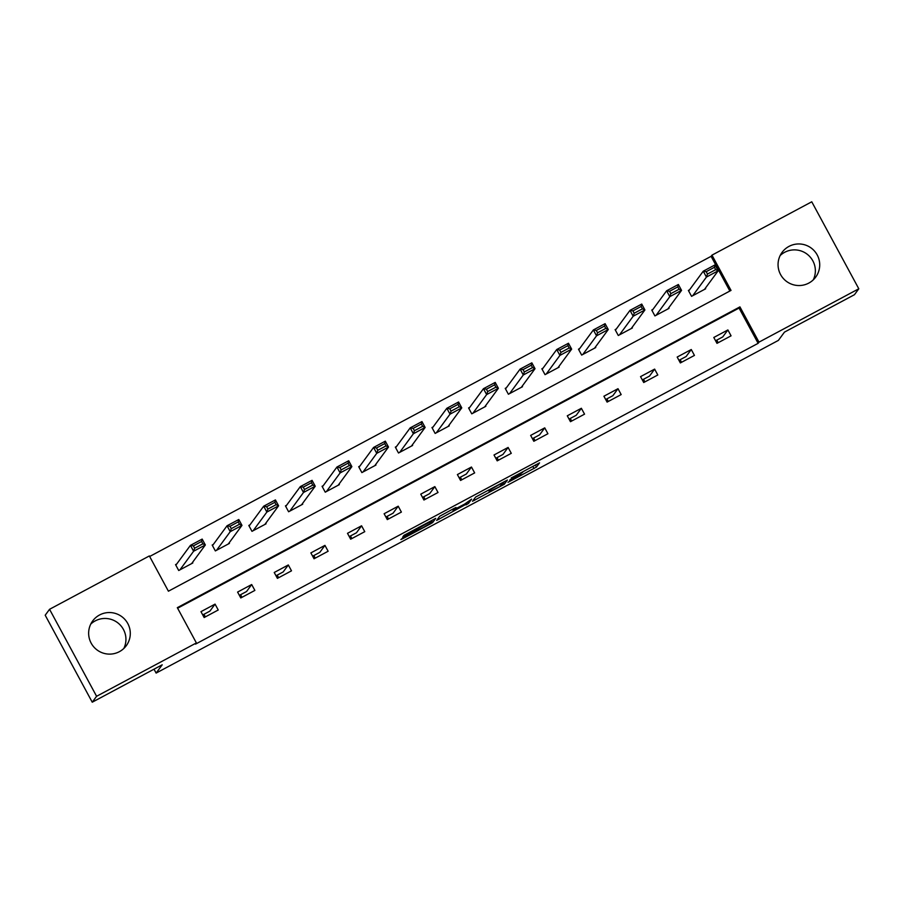 <?xml version="1.0" encoding="UTF-8"?>
<svg xmlns="http://www.w3.org/2000/svg" width="904" height="904" viewBox="0 0 904 904"><rect width="100%" height="100%" fill="white"/><g stroke="black" fill="none" stroke-linecap="round" stroke-linejoin="round"><path stroke-width="1.36" d="M508.014 482.307L536.479 467.052L539.552 462.848L511.201 477.99L522.704 472.34L509.607 480.148L521.099 474.555L508.014 482.307M90.739 624.122A20.871 20.747 -143.7 0 1 123.837 648.462M99.553 614.991A20.871 20.747 -143.7 0 1 126.277 645.705A20.871 20.747 -143.7 0 1 93.779 646.914A20.871 20.747 -143.7 0 1 99.553 614.991M780.163 255.538A20.871 20.747 -143.7 0 1 813.261 279.878M788.966 246.408A20.871 20.747 -143.7 0 1 815.702 277.11A20.871 20.747 -143.7 0 1 783.192 278.33A20.871 20.747 -143.7 0 1 788.966 246.408M404.167 536.931L400.834 539.564L402.969 538.569L430.168 524.026L432.643 522.568L435.728 518.365L403.907 535.383L402.868 536.818L405.003 535.801L431.976 520.772L429.942 523.574L423.626 527.326L404.167 536.931M858.8 288.783L854.449 294.704L784.469 332.118L778.378 340.401L156.121 673.084L162.212 664.802L92.242 702.205L96.592 696.295L49.55 609.296L149.352 555.937L168.415 591.205L731.031 290.41L711.968 255.143L811.758 201.795L858.8 288.783L758.998 342.141L739.935 306.874L177.32 607.669L196.383 642.936L96.592 696.295M196.383 642.936L195.513 644.123L758.128 343.328L758.998 342.141M472.509 501.245L504.319 484.239L507.404 480.035L475.594 497.064L472.509 501.245M465.763 504.421L436.666 520.421L439.751 516.229L453.864 508.534L456 507.517L454.746 509.246L464.611 504.104L471.617 499.132M471.606 499.155L468.487 503.404L466.001 504.861M154.008 669.186L156.121 673.084M203.954 614.291L205.344 616.89M240.588 594.708L241.978 597.307M277.223 575.125L278.601 577.724M313.846 555.542L315.236 558.141M350.481 535.959L351.871 538.558M387.115 516.376L388.494 518.975M423.739 496.793L425.129 499.381M460.373 477.199L461.763 479.798M497.008 457.616L498.398 460.215M533.631 438.033L535.021 440.632M570.266 418.45L571.656 421.049M606.9 398.867L608.29 401.466M643.535 379.284L644.914 381.883M680.158 359.702L681.548 362.301M716.793 340.119L718.183 342.706M758.128 343.328L739.065 308.061L177.625 608.222M727.889 329.937L713.798 337.474L716.985 343.351L731.065 335.825L727.889 329.937L722.759 336.921L715.584 340.763M691.266 349.52L677.175 357.057L680.35 362.933L694.441 355.408L691.266 349.52L686.125 356.504L678.949 360.346M654.632 369.114L640.54 376.64L643.716 382.516L657.807 374.99L654.632 369.114L649.49 376.098L642.315 379.929M617.997 388.697L603.906 396.223L607.092 402.099L621.172 394.573L617.997 388.697L612.867 395.681L605.691 399.511M581.362 408.28L567.283 415.806L570.458 421.693L584.549 414.156L581.362 408.28L576.232 415.264L569.057 419.094M544.739 427.863L530.648 435.4L533.823 441.276L547.914 433.739L544.739 427.863L539.598 434.847L532.422 438.677M508.104 447.446L494.013 454.983L497.2 460.859L511.28 453.322L508.104 447.446L502.974 454.429L495.799 458.271M471.47 467.029L457.39 474.566L460.565 480.442L474.656 472.905L471.47 467.029L466.34 474.012L459.164 477.854M434.847 486.612L420.755 494.149L423.931 500.025L438.022 492.499L434.847 486.612L429.705 493.595L422.53 497.437M398.212 506.195L384.121 513.732L387.296 519.608L401.387 512.082L398.212 506.195L393.07 513.189L385.895 517.02M361.577 525.789L347.498 533.315L350.673 539.191L364.764 531.665L361.577 525.789L356.447 532.772L349.272 536.603M324.954 545.372L310.863 552.898L314.038 558.774L328.129 551.248L324.954 545.372L319.813 552.355L312.637 556.186M288.32 564.955L274.228 572.481L277.404 578.368L291.495 570.831L288.32 564.955L283.178 571.938L276.002 575.769M251.685 584.538L237.594 592.075L240.78 597.951L254.871 590.414L251.685 584.538L246.555 591.521L239.379 595.352M215.062 604.121L200.97 611.658L204.146 617.534L218.237 609.997L215.062 604.121L209.92 611.104L202.745 614.946M729.867 291.043L711.098 256.329L149.646 556.502M689.549 289.822L688.373 290.444L691.56 296.331L705.64 288.794L705.346 288.24M652.925 309.405L651.75 310.038L654.925 315.914L669.016 308.377L668.711 307.823M616.291 328.988L615.115 329.621L618.291 335.497L632.382 327.96L632.077 327.406M579.656 348.571L578.481 349.204L581.667 355.08L595.747 347.543L595.453 346.989M543.021 368.154L541.858 368.787L545.033 374.663L559.124 367.137L558.819 366.572M506.398 387.748L505.223 388.37L508.398 394.246L522.489 386.72L522.184 386.155M469.764 407.331L468.588 407.953L471.764 413.829L485.855 406.303L485.561 405.738M433.129 426.914L431.954 427.536L435.14 433.423L449.231 425.886L448.926 425.332M396.506 446.497L395.33 447.118L398.506 453.006L412.597 445.469L412.292 444.915M359.871 466.08L358.696 466.713L361.871 472.589L375.962 465.051L375.657 464.498M323.236 485.663L322.061 486.296L325.248 492.171L339.328 484.634L339.034 484.081M286.613 505.246L285.438 505.878L288.613 511.754L302.704 504.217L302.399 503.664M249.979 524.828L248.803 525.461L251.979 531.337L266.07 523.811L265.765 523.246M213.344 544.423L212.169 545.044L215.355 550.92L229.435 543.394L229.141 542.829M176.721 564.006L175.545 564.627L178.721 570.503L192.812 562.977L192.507 562.412M92.242 702.205L45.2 615.217L49.55 609.296M711.098 256.329L711.968 255.143M739.065 308.061L739.935 306.874M499.55 486.736L503.991 482.024L502.488 482.736L491.222 489.211L489.358 491.776L499.55 486.736M453.458 510.997L466.509 503.415L453.458 510.997L452.52 509.257M692.724 295.698L706.442 277.065L703.255 271.189L714.996 264.906L718.183 270.782L704.465 289.427M688.678 291.009L703.255 271.189L706.205 271.697L707.47 274.048L715.685 269.652L714.42 267.301L706.205 271.697M715.685 269.652L718.183 270.782L706.442 277.065L707.47 274.048M714.42 267.301L714.996 264.906M656.101 315.281L669.807 296.648L666.632 290.772L678.373 284.489L681.548 290.376L667.841 309.01M652.044 310.592L666.632 290.772L669.57 291.28L670.836 293.63L679.062 289.246L677.785 286.884L669.57 291.28M679.062 289.246L681.548 290.376L669.807 296.648L670.836 293.63M677.785 286.884L678.373 284.489M619.466 334.864L633.173 316.231L629.998 310.354L641.738 304.072L644.914 309.959L631.207 328.593M615.421 330.175L629.998 310.354L632.936 310.863L634.212 313.225L642.428 308.829L641.151 306.479L632.936 310.863M642.428 308.829L644.914 309.959L633.173 316.231L634.212 313.225M641.151 306.479L641.738 304.072M582.831 354.447L596.538 335.813L593.363 329.937L605.104 323.666L608.279 329.542L594.572 348.176M578.786 349.758L593.363 329.937L596.301 330.457L597.578 332.808L605.793 328.412L604.527 326.061L596.301 330.457M605.793 328.412L608.279 329.542L596.538 335.813L597.578 332.808M604.527 326.061L605.104 323.666M546.208 374.041L559.915 355.396L556.728 349.52L568.469 343.249L571.656 349.125L557.949 367.758M542.151 369.34L556.728 349.52L559.678 350.04L560.943 352.39L569.17 347.995L567.893 345.644L559.678 350.04M569.17 347.995L571.656 349.125L559.915 355.396L560.943 352.39M567.893 345.644L568.469 343.249M509.573 393.624L523.28 374.99L520.105 369.103L531.846 362.832L535.021 368.708L521.314 387.341M505.528 388.923L520.105 369.103L523.043 369.623L524.32 371.973L532.535 367.578L531.258 365.227L523.043 369.623M532.535 367.578L535.021 368.708L523.28 374.99L524.32 371.973M531.258 365.227L531.846 362.832M472.939 413.207L486.646 394.573L483.47 388.686L495.211 382.415L498.386 388.291L484.68 406.924M468.893 408.518L483.47 388.686L486.408 389.206L487.685 391.556L495.9 387.161L494.635 384.81L486.408 389.206M495.9 387.161L498.386 388.291L486.646 394.573L487.685 391.556M494.635 384.81L495.211 382.415M436.316 432.79L450.022 414.156L446.836 408.28L458.577 401.997L461.763 407.873L448.056 426.507M432.259 428.101L446.836 408.28L449.785 408.789L451.051 411.139L459.266 406.743L458 404.393L449.785 408.789M459.266 406.743L461.763 407.873L450.022 414.156L451.051 411.139M458 404.393L458.577 401.997M399.681 452.373L413.388 433.739L410.213 427.863L421.953 421.58L425.129 427.456L411.422 446.101M395.636 447.683L410.213 427.863L413.151 428.372L414.416 430.722L422.643 426.326L421.366 423.976L413.151 428.372M422.643 426.326L425.129 427.456L413.388 433.739L414.416 430.722M421.366 423.976L421.953 421.58M363.046 471.956L376.753 453.322L373.578 447.446L385.319 441.163L388.494 447.051L374.787 465.684M359.001 467.266L373.578 447.446L376.516 447.955L377.793 450.305L386.008 445.921L384.742 443.57L376.516 447.955M386.008 445.921L388.494 447.051L376.753 453.322L377.793 450.305M384.742 443.57L385.319 441.163M326.423 491.539L340.13 472.905L336.943 467.029L348.684 460.746L351.871 466.633L338.164 485.267M322.366 486.849L336.943 467.029L339.893 467.537L341.158 469.899L349.373 465.503L348.108 463.153L339.893 467.537M349.373 465.503L351.871 466.633L340.13 472.905L341.158 469.899M348.108 463.153L348.684 460.746M289.788 511.122L303.495 492.488L300.32 486.612L312.061 480.34L315.236 486.216L301.529 504.85M285.732 506.432L300.32 486.612L303.258 487.132L304.524 489.482L312.75 485.086L311.473 482.736L303.258 487.132M312.75 485.086L315.236 486.216L303.495 492.488L304.524 489.482M311.473 482.736L312.061 480.34M253.154 530.716L266.861 512.071L263.685 506.195L275.426 499.923L278.601 505.799L264.895 524.433M249.108 526.015L263.685 506.195L266.623 506.715L267.9 509.065L276.115 504.669L274.85 502.319L266.623 506.715M276.115 504.669L278.601 505.799L266.861 512.071L267.9 509.065M274.85 502.319L275.426 499.923M216.531 550.299L230.237 531.665L227.051 525.778L238.792 519.506L241.978 525.382L228.271 544.016M212.474 545.609L227.051 525.778L230 526.297L231.266 528.648L239.481 524.252L238.215 521.902L230 526.297M239.481 524.252L241.978 525.382L230.237 531.665L231.266 528.648M238.215 521.902L238.792 519.506M179.896 569.882L193.603 551.248L190.428 545.361L202.168 539.089L205.344 544.965L191.637 563.599M175.839 565.192L190.428 545.361L193.366 545.88L194.631 548.231L202.858 543.835L201.581 541.485L193.366 545.88M202.858 543.835L205.344 544.965L193.603 551.248L194.631 548.231M201.581 541.485L202.168 539.089M535.349 464.972L536.479 467.052M532.818 466.328L534.004 468.509M503.494 482.702L504.319 484.239M474.058 499.155L474.645 500.251M488.465 490.036L489.38 491.719M438.214 518.308L438.813 519.404M454.26 508.33L454.757 509.234L454.249 508.33M467.65 501.867L468.487 503.404M453.48 508.749L454.17 510.025M418.699 527.337L419.117 528.117M416.168 528.693L416.642 529.586M404.54 534.953L405.003 535.801M431.807 521.032L432.643 522.568M402.562 537.823L402.969 538.569M520.783 473.877L521.111 474.498M488.431 490.058L489.358 491.776M452.486 509.268L453.446 511.042"/></g></svg>
